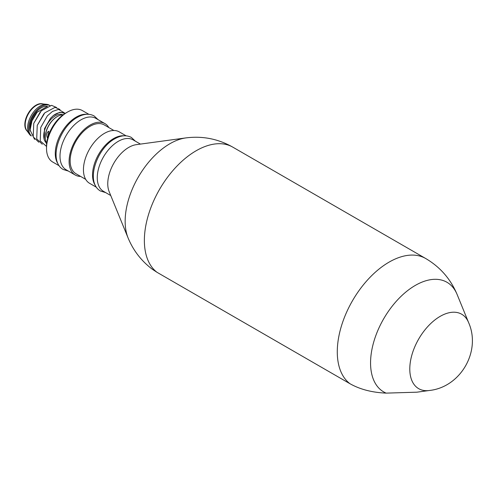 <?xml version="1.0" encoding="UTF-8"?>
<svg xmlns="http://www.w3.org/2000/svg" width="497" height="497" viewBox="0 0 497 497"><rect width="100%" height="100%" fill="white"/><g stroke="black" fill="none" stroke-linecap="round" stroke-linejoin="round"><path stroke-width="0.75" d="M110.744 195.526L103.413 191.295A29.69 17.14 -60 0 1 98.866 167.501A29.69 17.14 -60 0 1 118.261 141.341A29.69 17.14 -60 0 1 133.109 139.868L140.434 144.099M128.76 147.398A29.69 17.14 -60 0 1 136.253 144.67L185.884 137.905A63.293 36.542 -60 0 0 169.912 143.726A63.293 36.542 -60 0 0 128.102 237.982L109.147 191.618A29.69 17.14 -60 0 1 128.76 147.398M157.046 272.331L349.956 383.709A73.239 42.282 -60 0 1 353.771 298.56A73.239 42.282 -60 0 1 425.693 258.508L232.776 147.131A73.239 42.282 120 0 0 160.854 187.183A73.239 42.282 120 0 0 157.046 272.331L152.417 269.306C141.459 261.08 133.358 250.637 128.102 237.982M429.34 390.493A42.984 24.819 -60 0 1 420.375 389.499A42.984 24.819 -60 0 1 411.684 355.697A42.984 24.819 -60 0 1 440.187 316.347A42.984 24.819 -60 0 1 468.584 322.528C481.363 351.199 460.557 387.225 429.34 390.493L416.94 392.183L386.144 393.121C372.079 392.524 360.021 389.387 349.956 383.709M46.525 148.41L46.525 146.391A27.217 15.711 -60 0 1 65.772 113.055L67.524 112.042A29.69 17.14 120 0 0 46.525 148.41A29.69 17.14 120 0 0 52.676 162.003L59.131 165.731M58.068 163.929A29.69 17.14 -60 0 1 61.423 132.767A29.69 17.14 -60 0 1 86.733 114.279M88.826 114.304L82.372 110.576A29.69 17.14 120 0 0 67.524 112.042M95.331 185.443A29.69 17.14 -60 0 1 113.54 138.613A29.69 17.14 -60 0 1 123.995 135.793M126.089 135.818L119.286 131.885A29.69 17.14 120 0 0 104.438 133.358A29.69 17.14 120 0 0 85.043 159.525A29.69 17.14 120 0 0 89.597 183.318L96.399 187.245M113.906 130.5L104.196 124.89A28.205 16.283 120 0 0 90.094 126.288A28.205 16.283 120 0 0 71.667 151.144A28.205 16.283 120 0 0 75.991 173.745L85.701 179.355M108.831 127.567A29.69 17.14 120 0 0 104.942 123.604A29.69 17.14 120 0 0 90.094 125.076A29.69 17.14 120 0 0 70.698 151.243A29.69 17.14 120 0 0 75.246 175.031A29.69 17.14 120 0 0 80.626 176.423M75.246 175.031L66.151 169.781A29.69 17.14 -60 0 1 61.597 145.988A29.69 17.14 -60 0 1 80.992 119.82A29.69 17.14 -60 0 1 95.84 118.354L104.942 123.604M27.298 131.239A15.836 9.145 -60 0 1 28.112 113.533A15.836 9.145 -60 0 1 43.04 103.979M31.311 135.954A17.817 10.288 -60 0 1 29.329 134.115L26.695 130.388A15.836 9.145 -60 0 1 28.466 113.738A15.836 9.145 -60 0 1 41.996 103.879L46.55 104.302A17.817 10.288 -60 0 1 49.135 105.103L49.886 105.532M29.329 134.115A17.817 10.288 -60 0 1 31.323 115.385A17.817 10.288 -60 0 1 46.55 104.302M31.162 135.644A17.817 10.288 -60 0 1 32.883 115.142A17.817 10.288 -60 0 1 49.868 105.538M30.106 130.953A16.333 9.431 -60 0 1 34.492 114.273A16.333 9.431 -60 0 1 47.495 106.308M30.081 129.816A18.308 10.574 -60 0 1 30.081 129.624A18.308 10.574 -60 0 1 37.107 112.272L47.519 106.308M34.579 139.384L30.081 130.028L31.976 120.895L37.107 112.272M65.219 113.384L59.845 112.266L53.303 115.584L50.483 118.305L44.506 128.661L44.183 139.781L46.65 143.832M64.417 112.862L58.571 109.383L52.477 111.44L47.37 115.851L40.748 127.425L40.214 140.887L46.525 146.429M56.515 107.482L51.57 105.339L41.326 110.788L33.746 123.386L33.218 136.849L38.785 142.229M60.013 109.502L55.068 107.358L44.829 112.807L37.244 125.406L36.716 138.868L42.282 144.248M40.369 111.813L33.746 123.386M43.873 113.832L37.244 125.406M47.37 115.851L40.748 127.425M50.483 118.305L44.506 128.661M47.613 138.396L48.818 131.258M48.88 131.239A4.703 3.324 -105 0 0 47.656 138.253M46.724 143.136A17.072 9.859 -60 0 1 45.302 137.402A17.072 9.859 -60 0 1 57.379 116.491A17.072 9.859 -60 0 1 63.051 114.85M45.308 137.197A16.575 9.573 -60 0 1 45.302 136.998A16.575 9.573 -60 0 1 57.025 116.689A16.575 9.573 -60 0 1 57.198 116.596M46.693 143.093A16.333 9.431 -60 0 1 47.109 124.505A16.333 9.431 -60 0 1 63.001 114.85M53.303 115.584A18.308 10.574 -60 0 1 64.84 113.62M425.693 258.508C440.156 267.026 450.636 279.028 457.128 294.504A63.293 36.542 120 0 0 389.573 309.674A63.293 36.542 120 0 0 386.144 393.121M232.776 147.131C218.164 138.862 202.534 135.787 185.884 137.905M468.584 322.528L457.128 294.504M135.401 141.191L131.363 137.433C126.424 134.836 120.858 135.308 114.664 138.843C96.586 148.597 85.198 182.256 100.437 191.003L105.706 192.619M45.302 136.998L45.302 137.402M57.025 116.689L57.379 116.491M98.133 119.678L94.095 115.919C89.156 113.322 83.589 113.794 77.395 117.329C59.317 127.083 47.929 160.742 63.169 169.489L68.443 171.105"/></g></svg>
